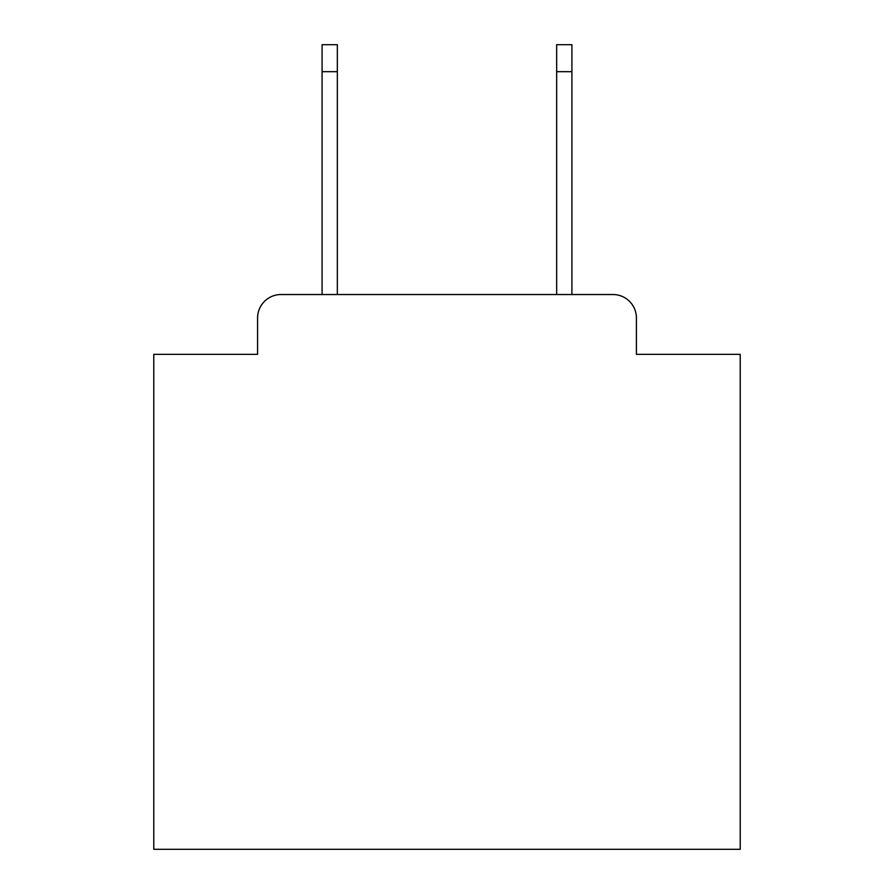 <?xml version="1.0" encoding="UTF-8"?>
<svg xmlns="http://www.w3.org/2000/svg" width="894" height="894" viewBox="0 0 894 894"><rect width="100%" height="100%" fill="white"/><g stroke="black" fill="none" stroke-linecap="round" stroke-linejoin="round"><path stroke-width="1.34" d="M257.584 317.985L257.584 354.337L257.584 317.985A23.456 23.456 0 0 1 281.04 294.528L322.086 294.528L322.086 44.7L337.34 44.7L337.34 294.528L556.66 294.528L556.66 44.7L571.914 44.7L571.914 294.528L612.96 294.528L281.04 294.528M636.416 354.337L636.416 317.985L636.416 354.337L740.221 354.337L740.221 849.3L153.779 849.3L153.779 354.337L257.584 354.337M636.416 317.985A23.456 23.456 0 0 0 612.96 294.528M322.086 71.676L337.34 71.676M571.914 71.676L556.66 71.676"/></g></svg>
